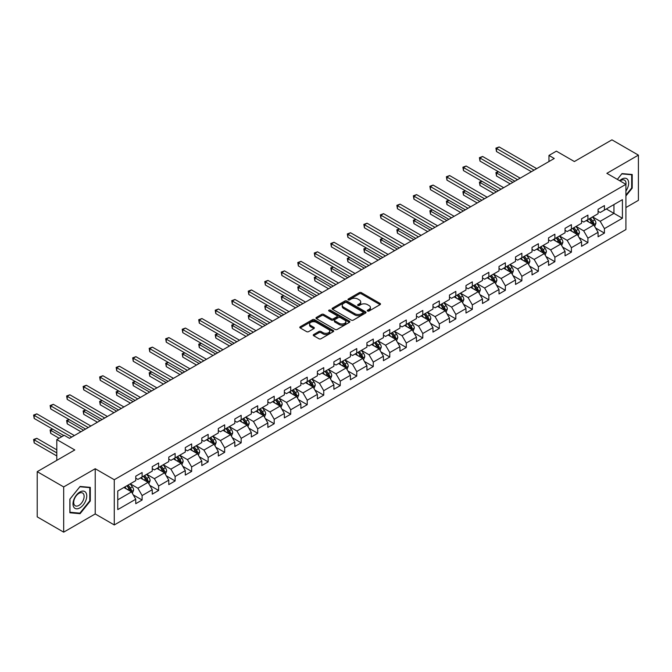 <?xml version="1.0" encoding="UTF-8"?>
<svg xmlns="http://www.w3.org/2000/svg" width="672" height="672" viewBox="0 0 672 672"><rect width="100%" height="100%" fill="white"/><g stroke="black" fill="none" stroke-linecap="round" stroke-linejoin="round"><path stroke-width="1.01" d="M367.584 311.027A1.025 0.596 0 0 0 369.037 311.027L380.075 304.651A1.47 0.848 0 0 0 380.503 304.055A1.47 0.848 0 0 0 380.075 303.45L361.376 292.656A1.47 0.848 0 0 0 359.293 292.656L348.256 299.032A1.025 0.596 0 0 0 347.953 299.452A1.025 0.596 0 0 0 348.256 299.872A1.025 0.596 0 0 0 349.709 299.872L351.137 299.04A4.704 2.713 0 0 1 357.79 299.04L359.352 299.947A4.704 2.713 0 0 1 360.721 301.862A4.704 2.713 0 0 1 359.352 303.786L357.916 304.609A1.025 0.596 0 0 0 357.622 305.029A1.025 0.596 0 0 0 357.916 305.449A1.025 0.596 0 0 0 359.377 305.449L360.805 304.618A4.704 2.713 0 0 1 367.45 304.618L369.012 305.525A4.704 2.713 0 0 1 370.39 307.44A4.704 2.713 0 0 1 369.012 309.364L367.584 310.187A1.025 0.596 0 0 0 367.282 310.607A1.025 0.596 0 0 0 367.584 311.027L367.584 310.187M313.69 334.522A1.47 0.848 0 0 0 313.261 335.118A1.47 0.848 0 0 0 313.69 335.723L318.931 338.747A1.47 0.848 0 0 0 321.014 338.747L333.27 331.674A1.47 0.848 0 0 0 333.698 331.069A1.47 0.848 0 0 0 333.27 330.473L314.572 319.679A1.47 0.848 0 0 0 312.497 319.679L300.233 326.752A1.47 0.848 0 0 0 299.804 327.356A1.47 0.848 0 0 0 300.233 327.953L306.575 331.615A1.47 0.848 0 0 0 308.65 331.615L313.9 328.583A1.47 0.848 0 0 0 314.328 327.986A1.47 0.848 0 0 0 313.9 327.382L310.75 325.567A3.931 2.268 0 0 1 309.599 323.963A3.931 2.268 0 0 1 312.026 321.871A3.931 2.268 0 0 1 316.31 322.358L328.625 329.465A3.931 2.268 0 0 1 329.776 331.069A3.931 2.268 0 0 1 327.348 333.169A3.931 2.268 0 0 1 323.064 332.674L321.014 331.489A1.47 0.848 0 0 0 318.931 331.489L313.69 334.522L313.69 335.723M625.909 207.556L638.4 200.34L638.4 155.123L611.94 139.843L574.367 161.54L556.374 151.15L548.965 155.425L554.257 158.483L69.502 438.354L64.21 435.296L56.801 439.572L56.801 460.354M63.68 486.931L63.68 532.157L95.222 513.946L95.222 468.728L63.68 486.931L37.22 471.66L74.794 449.963L56.801 439.572M95.222 468.728L114.274 479.724L625.909 184.33L625.909 229.555L114.274 524.941L114.274 479.724M638.4 155.123L606.858 173.334L625.909 184.33M351.246 320.099A1.47 0.848 0 0 0 353.321 320.099L365.585 313.018A1.47 0.848 0 0 0 366.013 312.421A1.47 0.848 0 0 0 365.585 311.816L346.878 301.022A1.47 0.848 0 0 0 344.803 301.022L332.548 308.104A1.47 0.848 0 0 0 332.111 308.7A1.47 0.848 0 0 0 332.548 309.296L351.246 320.099M329.372 311.245A1.025 0.596 0 0 1 330.414 311.388L330.414 310.17L349.423 321.149A1.47 0.848 0 0 1 349.86 321.745A1.47 0.848 0 0 1 349.423 322.35L337.168 329.423A1.47 0.848 0 0 1 335.093 329.423L316.386 318.629L316.386 317.428A1.47 0.848 0 0 0 315.958 318.024A1.47 0.848 0 0 0 316.386 318.629M316.386 317.428L321.636 314.395A1.47 0.848 0 0 1 323.711 314.395L331.296 318.78A1.47 0.848 0 0 0 333.379 318.78L336.857 316.764A1.47 0.848 0 0 0 337.285 316.168A1.47 0.848 0 0 0 336.857 315.571L328.961 311.01A1.025 0.596 0 0 1 328.658 310.59A1.025 0.596 0 0 1 329.297 310.044A1.025 0.596 0 0 1 330.414 310.17M63.68 532.157L37.22 516.877L37.22 471.66M133.274 494.911L142.111 500.01L142.111 495.55L152.267 489.686L152.267 494.147L158.617 490.476L158.617 486.016L168.781 480.152L168.781 484.613L175.132 480.942L175.132 476.482L185.296 470.618L185.296 475.079L191.646 471.416L191.646 466.956L201.802 461.084L201.802 465.545L208.152 461.882L208.152 457.422L218.316 451.55L218.316 456.011L224.666 452.348L224.666 447.888L234.822 442.025L234.822 446.485L241.172 442.814L241.172 438.354L251.336 432.491L251.336 436.951L257.687 433.28L257.687 428.82L267.851 422.957L267.851 427.417L274.201 423.746L274.201 419.286L284.357 413.423L284.357 417.883L290.707 414.221L290.707 409.76L300.871 403.889L300.871 408.349L307.222 404.687L307.222 400.226L317.386 394.355L317.386 398.815L323.736 395.153L323.736 390.692L333.892 384.821L333.892 389.29L340.242 385.619L340.242 381.158L350.406 375.295L350.406 379.756L356.756 376.085L356.756 371.624L366.92 365.761L366.92 370.222L373.271 366.551L373.271 362.09L383.426 356.227L383.426 360.688L389.777 357.025L389.777 352.556L399.941 346.693L399.941 351.154L406.291 347.491L406.291 343.031L416.447 337.159L416.447 341.62L422.797 337.957L422.797 333.497L432.961 327.625L432.961 332.086L439.312 328.423L439.312 323.963L449.476 318.1L449.476 322.56L455.826 318.889L455.826 314.429L465.982 308.566L465.982 313.026L472.332 309.355L472.332 304.895L482.496 299.032L482.496 303.492L488.846 299.821L488.846 295.361L499.01 289.498L499.01 293.958L505.361 290.296L505.361 285.835L515.516 279.964L515.516 284.424L521.867 280.762L521.867 276.301L532.031 270.43L532.031 274.89L538.381 271.228L538.381 266.767L548.537 260.896L548.537 265.364L554.887 261.694L554.887 257.233L565.051 251.37L565.051 255.83L571.402 252.16L571.402 247.699L581.566 241.836L581.566 246.296L587.916 242.626L587.916 238.165L598.072 232.302L598.072 236.762L604.422 233.1L604.422 228.631L622.415 218.249L622.415 199.668L613.948 204.557L613.948 213.36L622.415 218.249M142.111 500.01L135.761 503.681L135.761 499.22L117.768 509.603L117.768 491.03L135.761 480.64L135.761 476.179L142.111 472.517L142.111 476.977L152.267 471.106L152.267 466.645L158.617 462.983L158.617 467.443L168.781 461.572L168.781 457.111L175.132 453.449L175.132 457.909L185.296 452.046L185.296 447.577L191.646 443.915L191.646 448.375L201.802 442.512L201.802 438.052L208.152 434.381L208.152 438.841L218.316 432.978L218.316 428.518L224.666 424.847L224.666 429.307L234.822 423.444L234.822 418.984L241.172 415.313L241.172 419.782L251.336 413.91L251.336 409.45L257.687 405.787L257.687 410.248L267.851 404.376L267.851 399.916L274.201 396.253L274.201 400.714L284.357 394.842L284.357 390.382L290.707 386.719L290.707 391.18L300.871 385.316L300.871 380.856L307.222 377.185L307.222 381.646L317.386 375.782L317.386 371.322L323.736 367.651L323.736 372.112L333.892 366.248L333.892 361.788L340.242 358.117L340.242 362.578L350.406 356.714L350.406 352.254L356.756 348.592L356.756 353.052L366.92 347.18L366.92 342.72L373.271 339.058L373.271 343.518L383.426 337.646L383.426 333.186L389.777 329.524L389.777 333.984L399.941 328.121L399.941 323.652L406.291 319.99L406.291 324.45L416.447 318.587L416.447 314.126L422.797 310.456L422.797 314.916L432.961 309.053L432.961 304.592L439.312 300.922L439.312 305.382L449.476 299.519L449.476 295.058L455.826 291.388L455.826 295.856L465.982 289.985L465.982 285.524L472.332 281.862L472.332 286.322L482.496 280.451L482.496 275.99L488.846 272.328L488.846 276.788L499.01 270.917L499.01 266.456L505.361 262.794L505.361 267.254L515.516 261.391L515.516 256.931L521.867 253.26L521.867 257.72L532.031 251.857L532.031 247.397L538.381 243.726L538.381 248.186L548.537 242.323L548.537 237.863L554.887 234.192L554.887 238.652L565.051 232.789L565.051 228.329L571.402 224.666L571.402 229.127L581.566 223.255L581.566 218.795L587.916 215.132L587.916 219.593L598.072 213.721L598.072 209.261L604.422 205.598L604.422 210.059L622.415 199.668M140.414 477.952L148.033 482.353L137.878 488.216L130.25 483.815M135.761 478.195L137.878 479.422L142.111 476.977M137.878 488.216L142.111 495.55M148.033 482.353L152.267 489.686M156.929 468.418L164.548 472.819L154.384 478.682L146.765 474.289M152.267 468.661L154.384 469.888L158.617 467.443M154.384 478.682L158.617 486.016M164.548 472.819L168.781 480.152M173.435 458.884L181.062 463.285L170.898 469.148L163.279 464.755M168.781 459.127L170.898 460.354L175.132 457.909M170.898 469.148L175.132 476.482M181.062 463.285L185.296 470.618M189.949 449.35L197.568 453.751L187.412 459.623L179.785 455.221M185.296 449.602L187.412 450.82L191.646 448.375M187.412 459.623L191.646 466.956M197.568 453.751L201.802 461.084M206.464 439.824L214.082 444.217L203.918 450.089L196.3 445.687M201.802 440.068L203.918 441.286L208.152 438.841M203.918 450.089L208.152 457.422M214.082 444.217L218.316 451.55M222.97 430.29L230.588 434.692L220.433 440.555L212.814 436.153M218.316 430.534L220.433 431.752L224.666 429.307M220.433 440.555L224.666 447.888M230.588 434.692L234.822 442.025M239.484 420.756L247.103 425.158L236.939 431.021L229.32 426.619M234.822 421L236.939 422.226L241.172 419.782M236.939 431.021L241.172 438.354M247.103 425.158L251.336 432.491M255.99 411.222L263.617 415.624L253.453 421.487L245.834 417.085M251.336 411.466L253.453 412.692L257.687 410.248M253.453 421.487L257.687 428.82M263.617 415.624L267.851 422.957M272.504 401.688L280.123 406.09L269.968 411.953L262.349 407.56M267.851 401.932L269.968 403.158L274.201 400.714M269.968 411.953L274.201 419.286M280.123 406.09L284.357 413.423M289.019 392.154L296.638 396.556L286.474 402.427L278.855 398.026M284.357 392.398L286.474 393.624L290.707 391.18M286.474 402.427L290.707 409.76M296.638 396.556L300.871 403.889M305.525 382.628L313.152 387.022L302.988 392.893L295.369 388.492M300.871 382.872L302.988 384.09L307.222 381.646M302.988 392.893L307.222 400.226M313.152 387.022L317.386 394.355M322.039 373.094L329.658 377.488L319.502 383.359L311.875 378.958M317.386 373.338L319.502 374.556L323.736 372.112M319.502 383.359L323.736 390.692M329.658 377.488L333.892 384.821M338.554 363.56L346.172 367.962L336.008 373.825L328.39 369.424M333.892 363.804L336.008 365.022L340.242 362.578M336.008 373.825L340.242 381.158M346.172 367.962L350.406 375.295M355.06 354.026L362.687 358.428L352.523 364.291L344.904 359.89M350.406 354.27L352.523 355.496L356.756 353.052M352.523 364.291L356.756 371.624M362.687 358.428L366.92 365.761M371.574 344.492L379.193 348.894L369.037 354.757L361.41 350.364M366.92 344.736L369.037 345.962L373.271 343.518M369.037 354.757L373.271 362.09M379.193 348.894L383.426 356.227M388.088 334.958L395.707 339.36L385.543 345.223L377.924 340.83M383.426 335.202L385.543 336.428L389.777 333.984M385.543 345.223L389.777 352.556M395.707 339.36L399.941 346.693M404.594 325.424L412.213 329.826L402.058 335.698L394.439 331.296M399.941 325.676L402.058 326.894L406.291 324.45M402.058 335.698L406.291 343.031M412.213 329.826L416.447 337.159M421.109 315.899L428.728 320.292L418.564 326.164L410.945 321.762M416.447 316.142L418.564 317.36L422.797 314.916M418.564 326.164L422.797 333.497M428.728 320.292L432.961 327.625M437.615 306.365L445.242 310.766L435.078 316.63L427.459 312.228M432.961 306.608L435.078 307.826L439.312 305.382M435.078 316.63L439.312 323.963M445.242 310.766L449.476 318.1M454.129 296.831L461.748 301.232L451.592 307.096L443.965 302.694M449.476 297.074L451.592 298.301L455.826 295.856M451.592 307.096L455.826 314.429M461.748 301.232L465.982 308.566M470.644 287.297L478.262 291.698L468.098 297.562L460.48 293.16M465.982 287.54L468.098 288.767L472.332 286.322M468.098 297.562L472.332 304.895M478.262 291.698L482.496 299.032M487.15 277.763L494.777 282.164L484.613 288.028L476.994 283.634M482.496 278.006L484.613 279.233L488.846 276.788M484.613 288.028L488.846 295.361M494.777 282.164L499.01 289.498M503.664 268.229L511.283 272.63L501.127 278.502L493.5 274.1M499.01 268.481L501.127 269.699L505.361 267.254M501.127 278.502L505.361 285.835M511.283 272.63L515.516 279.964M520.178 258.703L527.797 263.096L517.633 268.968L510.014 264.566M515.516 258.947L517.633 260.165L521.867 257.72M517.633 268.968L521.867 276.301M527.797 263.096L532.031 270.43M536.684 249.169L544.303 253.571L534.148 259.434L526.529 255.032M532.031 249.413L534.148 250.631L538.381 248.186M534.148 259.434L538.381 266.767M544.303 253.571L548.537 260.896M553.199 239.635L560.818 244.037L550.654 249.9L543.035 245.498M548.537 239.879L550.654 241.097L554.887 238.652M550.654 249.9L554.887 257.233M560.818 244.037L565.051 251.37M569.705 230.101L577.332 234.503L567.168 240.366L559.549 235.964M565.051 230.345L567.168 231.571L571.402 229.127M567.168 240.366L571.402 247.699M577.332 234.503L581.566 241.836M586.219 220.567L593.838 224.969L583.682 230.832L576.055 226.439M581.566 220.811L583.682 222.037L587.916 219.593M583.682 230.832L587.916 238.165M593.838 224.969L598.072 232.302M606.329 208.958L613.948 213.36L600.188 221.298L592.57 216.905M598.072 211.277L600.188 212.503L604.422 210.059M600.188 221.298L604.422 228.631M95.222 513.946L114.274 524.941M548.965 155.425L548.965 161.54M117.768 499.825L131.527 491.887L123.9 487.486M131.527 491.887L135.761 499.22M595.585 227.993L604.422 233.1M579.079 237.527L587.916 242.626M562.565 247.061L571.402 252.16M546.05 256.595L554.887 261.694M529.544 266.12L538.381 271.228M513.03 275.654L521.867 280.762M496.516 285.188L505.361 290.296M480.01 294.722L488.846 299.821M463.495 304.256L472.332 309.355M446.989 313.79L455.826 318.889M430.475 323.324L439.312 328.423M413.96 332.85L422.797 337.957M397.454 342.384L406.291 347.491M380.94 351.918L389.777 357.025M364.426 361.452L373.271 366.551M347.92 370.986L356.756 376.085M331.405 380.52L340.242 385.619M314.899 390.046L323.736 395.153M298.385 399.58L307.222 404.687M281.87 409.114L290.707 414.221M265.364 418.648L274.201 423.746M248.85 428.182L257.687 433.28M232.336 437.716L241.172 442.814M215.83 447.25L224.666 452.348M199.315 456.775L208.152 461.882M182.801 466.309L191.646 471.416M166.295 475.843L175.132 480.942M149.78 485.377L158.617 490.476M625.909 195.947L632.209 188.118L632.209 174.502L621.995 173.586L617.333 179.382M69.871 512.778L80.086 513.694L90.3 500.984L90.3 487.368L80.086 486.452L69.871 499.162L69.871 512.778M631.68 187.807L632.209 188.118M89.771 500.682L90.3 500.984M79.01 513.064L80.086 513.694M367.996 311.17L369.012 310.582A4.704 2.713 0 0 0 370.39 308.666L370.39 307.44M360.721 301.862L360.721 303.089A4.704 2.713 0 0 1 359.352 305.004L358.327 305.592M380.075 303.45L380.075 304.651L361.376 293.874A1.47 0.848 0 0 0 359.293 293.874L348.667 300.014M365.585 311.816L365.585 313.018L346.878 302.249A1.47 0.848 0 0 0 344.803 302.249L332.564 309.313M362.981 312.841A1.025 0.596 0 0 0 363.283 312.421A1.025 0.596 0 0 0 362.981 312.001L346.567 302.526A1.025 0.596 0 0 0 345.114 302.526L343.61 303.391A4.704 2.713 0 0 0 342.233 305.315A4.704 2.713 0 0 0 343.61 307.23L354.824 313.706A4.704 2.713 0 0 0 361.477 313.706L362.981 312.841L362.981 314.059A1.025 0.596 0 0 0 363.283 313.639L363.283 312.421M342.233 305.315L342.233 306.533A4.704 2.713 0 0 0 343.61 308.456L343.61 307.23M362.981 314.059L361.477 314.933A4.704 2.713 0 0 1 354.824 314.933L343.61 308.456M316.411 318.637L321.636 315.622L321.636 314.395M337.285 316.168L337.285 317.394A1.47 0.848 0 0 1 336.857 317.99L333.379 319.998A1.47 0.848 0 0 1 331.296 319.998L323.711 315.622A1.47 0.848 0 0 0 321.636 315.622M330.414 311.388L349.406 322.358M339.167 323.324A3.931 2.268 0 0 0 343.451 323.812A3.931 2.268 0 0 0 345.878 321.72A3.931 2.268 0 0 0 344.728 320.116L340.385 317.604A1.47 0.848 0 0 0 338.31 317.604L334.832 319.62A1.47 0.848 0 0 0 334.396 320.216A1.47 0.848 0 0 0 334.832 320.813L339.167 323.324L339.167 324.542A3.931 2.268 0 0 0 343.451 325.038A3.931 2.268 0 0 0 345.878 322.938L345.878 321.72M334.396 320.216L334.396 321.443A1.47 0.848 0 0 0 334.832 322.039L334.832 320.813M339.167 324.542L334.832 322.039M329.776 331.069L329.776 332.296A3.931 2.268 0 0 1 327.348 334.396A3.931 2.268 0 0 1 323.064 333.9L321.014 332.716A1.47 0.848 0 0 0 318.931 332.716L313.706 335.731M309.599 323.963L309.599 325.189A3.931 2.268 0 0 0 310.75 326.794L310.75 325.567M313.874 328.591L310.75 326.794M333.27 330.473L333.27 331.674L314.572 320.897A1.47 0.848 0 0 0 312.497 320.897L300.25 327.97M594.678 226.414L595.938 223.247A3.965 2.293 -120 0 0 594.67 219.87L592.486 216.955M588.68 221.987L587.194 220.004M498.506 171.763L496.499 172.922L496.499 175.98L510.224 183.901M593.225 224.616L593.796 223.415A3.965 2.293 -120 0 0 592.662 221.029L590.478 218.114M589.478 218.686L591.906 221.92A2.024 1.168 60 0 1 592.276 222.533L593.796 223.415M589.201 218.845L591.385 221.76A3.965 2.293 60 0 1 592.528 224.146M496.499 175.98L495.919 172.586L512.87 182.381M495.919 172.586L498.28 171.629M534.038 170.159L496.499 148.478L499.145 146.95L536.684 168.63M531.392 171.679L496.499 151.536L496.499 148.478L495.919 148.142L499.145 146.95M496.499 151.536L495.919 148.142M625.909 191.058A9.727 5.62 120 0 0 627.74 187.614A9.727 5.62 120 0 0 627.136 179.004A9.727 5.62 120 0 0 619.676 180.734M631.025 174.392L631.68 174.77L631.68 187.967L625.909 195.14M617.358 179.39L621.785 173.888L631.68 174.77M625.909 184.85A7.367 4.25 120 0 0 624.498 180.146A7.367 4.25 120 0 0 620.105 180.978M79.876 507.898A9.727 5.62 120 0 0 86.755 495.978A9.727 5.62 120 0 0 79.876 492.005A9.727 5.62 120 0 0 72.996 503.924A9.727 5.62 120 0 0 79.876 507.898M78.91 505.411A7.367 4.25 120 0 0 83.723 498.918A7.367 4.25 120 0 0 82.589 493.013A7.367 4.25 120 0 0 78.91 493.382A7.367 4.25 120 0 0 74.096 499.867A7.367 4.25 120 0 0 75.222 505.772A7.367 4.25 120 0 0 78.91 505.411M69.98 499.069L79.876 486.755L89.771 487.637L89.771 500.833L79.876 513.148L69.98 512.257L69.955 499.052M89.116 487.259L89.771 487.637M578.164 235.948L579.424 232.781A3.965 2.293 -120 0 0 578.155 229.404L575.971 226.481M572.166 231.521L570.679 229.538M482 181.297L479.984 182.456L479.984 185.514L493.71 193.435M576.719 234.15L577.282 232.949A3.965 2.293 -120 0 0 576.148 230.563L573.964 227.648M572.972 228.22L575.392 231.454A2.024 1.168 60 0 1 575.761 232.067L577.282 232.949M572.695 228.379L574.879 231.294A3.965 2.293 60 0 1 576.013 233.68M479.984 185.514L479.405 182.12L496.356 191.906M479.405 182.12L481.765 181.163M561.658 245.482L562.909 242.306A3.965 2.293 -120 0 0 561.649 238.93L559.465 236.015M555.652 241.055L554.173 239.072M465.486 190.831L463.478 191.99L463.478 195.048L477.204 202.969M560.204 243.676L560.776 242.483A3.965 2.293 -120 0 0 559.633 240.097L557.449 237.174M556.458 237.754L558.886 240.988A2.024 1.168 60 0 1 559.247 241.601L560.776 242.483M556.181 237.913L558.365 240.828A3.965 2.293 60 0 1 559.499 243.214M463.478 195.048L462.89 191.654L479.85 201.44M462.89 191.654L465.251 190.697M517.532 179.684L479.984 158.012L482.63 156.484L520.178 178.164M514.886 181.213L479.984 161.07L479.984 158.012L479.405 157.676L482.63 156.484M479.984 161.07L479.405 157.676M501.018 189.218L463.478 167.546L466.124 166.018L503.664 187.69M498.372 190.747L463.478 170.604L463.478 167.546L462.89 167.21L466.124 166.018M463.478 170.604L462.89 167.21M545.143 255.016L546.403 251.84A3.965 2.293 -120 0 0 545.135 248.464L542.951 245.549M539.146 250.589L537.659 248.606M448.972 200.357L446.964 201.524L446.964 204.574L460.69 212.503M543.69 253.21L544.261 252.008A3.965 2.293 -120 0 0 543.127 249.623L540.943 246.708M539.944 247.288L542.371 250.522A2.024 1.168 60 0 1 542.741 251.135L544.261 252.008M539.675 247.447L541.859 250.362A3.965 2.293 60 0 1 542.993 252.748M446.964 204.574L446.384 201.188L463.336 210.974M446.384 201.188L448.745 200.222M528.629 264.55L529.889 261.374A3.965 2.293 -120 0 0 528.629 257.998L526.436 255.083M522.631 260.114L521.144 258.14M432.466 209.891L430.45 211.058L430.45 214.108L444.184 222.037M527.184 262.744L527.747 261.542A3.965 2.293 -120 0 0 526.613 259.157L524.429 256.242M523.438 256.813L525.857 260.056A2.024 1.168 60 0 1 526.226 260.669L527.747 261.542M523.16 256.973L525.344 259.896A3.965 2.293 60 0 1 526.478 262.282M430.45 214.108L429.87 210.722L446.83 220.508M429.87 210.722L432.23 209.756M512.123 274.084L513.383 270.908A3.965 2.293 -120 0 0 512.114 267.532L509.93 264.617M506.117 269.648L504.638 267.666M415.951 219.425L413.944 220.584L413.944 223.642L427.669 231.571M510.67 272.278L511.241 271.076A3.965 2.293 -120 0 0 510.107 268.691L507.914 265.776M506.923 266.347L509.351 269.581A2.024 1.168 60 0 1 509.712 270.194L511.241 271.076M506.646 266.507L508.83 269.422A3.965 2.293 60 0 1 509.964 271.807M413.944 223.642L413.356 220.248L430.315 230.042M413.356 220.248L415.724 219.29M484.504 198.752L446.964 177.08L449.61 175.552L487.15 197.224M481.858 200.281L446.964 180.138L446.964 177.08L446.384 176.744L449.61 175.552M446.964 180.138L446.384 176.744M467.998 208.286L430.45 186.614L433.096 185.086L470.644 206.758M465.352 209.815L430.45 189.664L430.45 186.614L429.87 186.278L433.096 185.086M430.45 189.664L429.87 186.278M451.483 217.82L413.944 196.14L416.59 194.62L454.129 216.292M448.837 219.349L413.944 199.198L413.944 196.14L413.356 195.804L416.59 194.62M413.944 199.198L413.356 195.804M495.608 283.609L496.868 280.442A3.965 2.293 -120 0 0 495.6 277.066L493.416 274.151M489.611 279.182L488.124 277.2M399.445 228.959L397.429 230.118L397.429 233.176L411.155 241.097M494.155 281.812L494.726 280.61A3.965 2.293 -120 0 0 493.592 278.225L491.408 275.31M490.417 275.881L492.836 279.115A2.024 1.168 60 0 1 493.206 279.728L494.726 280.61M490.14 276.041L492.324 278.956A3.965 2.293 60 0 1 493.458 281.341M397.429 233.176L396.85 229.782L413.801 239.576M396.85 229.782L399.21 228.824M434.969 227.354L397.429 205.674L400.075 204.145L437.615 225.826M432.323 228.883L397.429 208.732L397.429 205.674L396.85 205.338L400.075 204.145M397.429 208.732L396.85 205.338M479.094 293.143L480.354 289.976A3.965 2.293 -120 0 0 479.094 286.6L476.91 283.676M473.096 288.716L471.618 286.734M382.931 238.493L380.923 239.652L380.923 242.71L394.649 250.631M477.649 291.346L478.212 290.144A3.965 2.293 -120 0 0 477.078 287.759L474.894 284.844M473.903 285.415L476.322 288.649A2.024 1.168 60 0 1 476.692 289.262L478.212 290.144M473.626 285.575L475.81 288.49A3.965 2.293 60 0 1 476.944 290.875M380.923 242.71L380.335 239.316L397.295 249.102M380.335 239.316L382.696 238.358M418.463 236.88L380.923 215.208L383.569 213.679L421.109 235.36M415.817 238.409L380.923 218.266L380.923 215.208L380.335 214.872L383.569 213.679M380.923 218.266L380.335 214.872M462.588 302.677L463.848 299.51A3.965 2.293 -120 0 0 462.58 296.125L460.396 293.21M456.59 298.25L455.104 296.268M366.416 248.027L364.409 249.186L364.409 252.244L378.134 260.165M461.135 300.88L461.706 299.678A3.965 2.293 -120 0 0 460.572 297.293L458.388 294.378M457.388 294.949L459.816 298.183A2.024 1.168 60 0 1 460.177 298.796L461.706 299.678M457.111 295.109L459.295 298.024A3.965 2.293 60 0 1 460.438 300.409M364.409 252.244L363.829 248.85L380.78 258.636M363.829 248.85L366.19 247.892M401.948 246.414L364.409 224.742L367.055 223.213L404.594 244.885M399.302 247.943L364.409 227.8L364.409 224.742L363.829 224.406L367.055 223.213M364.409 227.8L363.829 224.406M446.074 312.211L447.334 309.036A3.965 2.293 -120 0 0 446.065 305.659L443.881 302.744M440.076 307.784L438.589 305.802M349.91 257.561L347.894 258.72L347.894 261.778L361.62 269.699M444.629 310.405L445.192 309.212A3.965 2.293 -120 0 0 444.058 306.827L441.874 303.904M440.882 304.483L443.302 307.717A2.024 1.168 60 0 1 443.671 308.33L445.192 309.212M440.605 304.643L442.789 307.558A3.965 2.293 60 0 1 443.923 309.943M347.894 261.778L347.315 258.384L364.266 268.17M347.315 258.384L349.675 257.426M385.442 255.948L347.894 234.276L350.54 232.747L388.088 254.419M382.796 257.477L347.894 237.334L347.894 234.276L347.315 233.94L350.54 232.747M347.894 237.334L347.315 233.94M429.568 321.745L430.819 318.57A3.965 2.293 -120 0 0 429.559 315.193L427.375 312.278M423.562 317.318L422.083 315.336M333.396 267.086L331.388 268.254L331.388 271.303L345.114 279.233M428.114 319.939L428.686 318.738A3.965 2.293 -120 0 0 427.543 316.352L425.359 313.438M424.368 314.017L426.796 317.251A2.024 1.168 60 0 1 427.157 317.864L428.686 318.738M424.091 314.177L426.275 317.092A3.965 2.293 60 0 1 427.409 319.477M331.388 271.303L330.8 267.918L347.76 277.704M330.8 267.918L333.161 266.952M368.928 265.482L331.388 243.81L334.034 242.281L371.574 263.953M366.282 267.011L331.388 246.859L331.388 243.81L330.8 243.474L334.034 242.281M331.388 246.859L330.8 243.474M413.053 331.279L414.313 328.104A3.965 2.293 -120 0 0 413.045 324.727L410.861 321.812M407.056 326.844L405.569 324.87M316.882 276.62L314.874 277.78L314.874 280.837L328.6 288.767M407.576 323.702L409.769 326.626A3.965 2.293 60 0 1 410.903 329.011L412.171 328.272A3.965 2.293 -120 0 0 411.037 325.886L408.853 322.972M407.854 323.543L410.281 326.777A2.024 1.168 60 0 1 410.651 327.398L412.171 328.272M314.874 280.837L314.294 277.444L331.246 287.238M314.294 277.444L316.655 276.486M352.414 275.016L314.874 253.344L317.52 251.815L355.06 273.487M349.768 276.545L314.874 256.393L314.874 253.344L314.294 253.008L317.52 251.815M314.874 256.393L314.294 253.008M396.539 340.813L397.799 337.638A3.965 2.293 -120 0 0 396.539 334.261L394.346 331.346M390.541 336.378L389.054 334.396M300.376 286.154L298.36 287.314L298.36 290.371L312.094 298.301M395.094 339.007L395.657 337.806A3.965 2.293 -120 0 0 394.523 335.42L392.339 332.506M391.348 333.077L393.767 336.311A2.024 1.168 60 0 1 394.136 336.924L395.657 337.806M391.07 333.236L393.254 336.151A3.965 2.293 60 0 1 394.388 338.537M298.36 290.371L297.78 286.978L314.74 296.772M297.78 286.978L300.14 286.02M335.908 284.55L298.36 262.87L301.006 261.349L338.554 283.021M333.262 286.079L298.36 265.927L298.36 262.87L297.78 262.534L301.006 261.349M298.36 265.927L297.78 262.534M380.033 350.339L381.293 347.172A3.965 2.293 -120 0 0 380.024 343.795L377.84 340.88M374.027 345.912L372.548 343.93M283.861 295.688L281.854 296.848L281.854 299.905L295.579 307.826M378.58 348.541L379.151 347.34A3.965 2.293 -120 0 0 378.008 344.954L375.824 342.04M374.833 342.611L377.261 345.845A2.024 1.168 60 0 1 377.622 346.458L379.151 347.34M374.556 342.77L376.74 345.685A3.965 2.293 60 0 1 377.874 348.071M281.854 299.905L281.266 296.512L298.225 306.306M281.266 296.512L283.626 295.554M319.393 294.084L281.854 272.404L284.5 270.875L322.039 292.555M316.747 295.604L281.854 275.461L281.854 272.404L281.266 272.068L284.5 270.875M281.854 275.461L281.266 272.068M363.518 359.873L364.778 356.706A3.965 2.293 -120 0 0 363.51 353.329L361.326 350.406M357.521 355.446L356.034 353.464M267.355 305.222L265.339 306.382L265.339 309.439L279.065 317.36M362.065 358.075L362.636 356.874A3.965 2.293 -120 0 0 361.502 354.488L359.318 351.574M358.319 352.145L360.746 355.379A2.024 1.168 60 0 1 361.116 355.992L362.636 356.874M358.05 352.304L360.234 355.219A3.965 2.293 60 0 1 361.368 357.605M265.339 309.439L264.76 306.046L281.711 315.832M264.76 306.046L267.12 305.088M302.879 303.61L265.339 281.938L267.985 280.409L305.525 302.089M300.233 305.138L265.339 284.995L265.339 281.938L264.76 281.602L267.985 280.409M265.339 284.995L264.76 281.602M347.004 369.407L348.264 366.232A3.965 2.293 -120 0 0 347.004 362.855L344.82 359.94M341.006 364.98L339.528 362.998M250.841 314.756L248.825 315.916L248.825 318.973L262.559 326.894M345.559 367.601L346.122 366.408A3.965 2.293 -120 0 0 344.988 364.022L342.804 361.099M341.813 361.679L344.232 364.913A2.024 1.168 60 0 1 344.602 365.526L346.122 366.408M341.536 361.838L343.72 364.753A3.965 2.293 60 0 1 344.854 367.139M248.825 318.973L248.245 315.58L265.205 325.366M248.245 315.58L250.606 314.622M286.373 313.144L248.825 291.472L251.471 289.943L289.019 311.615M283.727 314.672L248.825 294.529L248.825 291.472L248.245 291.136L251.471 289.943M248.825 294.529L248.245 291.136M330.498 378.941L331.758 375.766A3.965 2.293 -120 0 0 330.49 372.389L328.306 369.474M324.5 374.514L323.014 372.532M234.326 324.282L232.319 325.45L232.319 328.499L246.044 336.428M325.021 371.372L327.205 374.287A3.965 2.293 60 0 1 328.348 376.673L329.616 375.934A3.965 2.293 -120 0 0 328.482 373.548L326.298 370.633M325.298 371.213L327.726 374.447A2.024 1.168 60 0 1 328.087 375.06L329.616 375.934M232.319 328.499L231.739 325.114L248.69 334.9M231.739 325.114L234.1 324.148M269.858 322.678L232.319 301.006L234.965 299.477L272.504 321.149M267.212 324.206L232.319 304.063L232.319 301.006L231.739 300.67L234.965 299.477M232.319 304.063L231.739 300.67M313.984 388.475L315.244 385.3A3.965 2.293 -120 0 0 313.975 381.923L311.791 379.008M307.986 384.04L306.499 382.066M217.82 333.816L215.804 334.984L215.804 338.033L229.53 345.962M312.539 386.669L313.102 385.468A3.965 2.293 -120 0 0 311.968 383.082L309.784 380.167M308.792 380.738L311.212 383.981A2.024 1.168 60 0 1 311.581 384.594L313.102 385.468M308.515 380.898L310.699 383.821A3.965 2.293 60 0 1 311.833 386.207M215.804 338.033L215.225 334.648L232.176 344.434M215.225 334.648L217.585 333.682M253.344 332.212L215.804 310.54L218.45 309.011L255.998 330.683M250.698 333.74L215.804 313.589L215.804 310.54L215.225 310.204L218.45 309.011M215.804 313.589L215.225 310.204M297.478 398.009L298.729 394.834A3.965 2.293 -120 0 0 297.469 391.457L295.285 388.542M291.472 393.574L289.993 391.591M201.306 343.35L199.298 344.509L199.298 347.567L213.024 355.496M296.024 396.203L296.587 395.002A3.965 2.293 -120 0 0 295.453 392.616L293.269 389.701M292.278 390.272L294.697 393.506A2.024 1.168 60 0 1 295.067 394.12L296.587 395.002M292.001 390.432L294.185 393.347A3.965 2.293 60 0 1 295.319 395.732M199.298 347.567L198.71 344.173L215.67 353.968M198.71 344.173L201.071 343.216M236.838 341.746L199.298 320.065L201.944 318.545L239.484 340.217M234.192 343.274L199.298 323.123L199.298 320.065L198.71 319.729L201.944 318.545M199.298 323.123L198.71 319.729M280.963 407.534L282.223 404.368A3.965 2.293 -120 0 0 280.955 400.991L278.771 398.076M274.966 403.108L273.479 401.125M184.792 352.884L182.784 354.043L182.784 357.101L196.51 365.022M279.51 405.737L280.081 404.536A3.965 2.293 -120 0 0 278.947 402.15L276.763 399.235M275.764 399.806L278.191 403.04A2.024 1.168 60 0 1 278.561 403.654L280.081 404.536M275.486 399.966L277.67 402.881A3.965 2.293 60 0 1 278.813 405.266M182.784 357.101L182.204 353.707L199.156 363.502M182.204 353.707L184.565 352.75M220.324 351.28L182.784 329.599L185.43 328.07L222.97 349.751M217.678 352.808L182.784 332.657L182.784 329.599L182.204 329.263L185.43 328.07M182.784 332.657L182.204 329.263M264.449 417.068L265.709 413.902A3.965 2.293 -120 0 0 264.44 410.525L262.256 407.602M258.451 412.642L256.964 410.659M168.286 362.418L166.27 363.577L166.27 366.635L180.004 374.556M263.004 415.271L263.567 414.07A3.965 2.293 -120 0 0 262.433 411.684L260.249 408.769M259.258 409.34L261.677 412.574A2.024 1.168 60 0 1 262.046 413.188L263.567 414.07M258.98 409.5L261.164 412.415A3.965 2.293 60 0 1 262.298 414.8M166.27 366.635L165.69 363.241L182.65 373.027M165.69 363.241L168.05 362.284M203.818 360.805L166.27 339.133L168.916 337.604L206.464 359.285M201.172 362.334L166.27 342.191L166.27 339.133L165.69 338.797L168.916 337.604M166.27 342.191L165.69 338.797M247.943 426.602L249.203 423.436A3.965 2.293 -120 0 0 247.934 420.05L245.75 417.136M241.937 422.176L240.458 420.193M151.771 371.952L149.764 373.111L149.764 376.169L163.489 384.09M246.49 424.805L247.061 423.604A3.965 2.293 -120 0 0 245.918 421.218L243.734 418.303M242.743 418.874L245.171 422.108A2.024 1.168 60 0 1 245.532 422.722L247.061 423.604M242.466 419.034L244.65 421.949A3.965 2.293 60 0 1 245.784 424.334M149.764 376.169L149.176 372.775L166.135 382.561M149.176 372.775L151.536 371.818M187.303 370.339L149.764 348.667L152.41 347.138L189.949 368.81M184.657 371.868L149.764 351.725L149.764 348.667L149.176 348.331L152.41 347.138M149.764 351.725L149.176 348.331M231.428 436.136L232.688 432.961A3.965 2.293 -120 0 0 231.42 429.584L229.236 426.67M225.431 431.71L223.944 429.727M135.265 381.486L133.249 382.645L133.249 385.694L146.975 393.624M229.975 434.33L230.546 433.138A3.965 2.293 -120 0 0 229.412 430.752L227.228 427.829M226.229 428.408L228.656 431.642A2.024 1.168 60 0 1 229.026 432.256L230.546 433.138M225.96 428.568L228.144 431.483A3.965 2.293 60 0 1 229.278 433.868M133.249 385.694L132.67 382.309L149.621 392.095M132.67 382.309L135.03 381.352M170.789 379.873L133.249 358.201L135.895 356.672L173.435 378.344M168.143 381.402L133.249 361.259L133.249 358.201L132.67 357.865L135.895 356.672M133.249 361.259L132.67 357.865M214.914 445.67L216.174 442.495A3.965 2.293 -120 0 0 214.914 439.118L212.73 436.204M208.916 441.244L207.438 439.261M118.751 391.012L116.735 392.179L116.735 395.228L130.469 403.158M213.469 443.864L214.032 442.663A3.965 2.293 -120 0 0 212.898 440.278L210.714 437.363M209.723 437.942L212.142 441.176A2.024 1.168 60 0 1 212.512 441.79L214.032 442.663M209.446 438.094L211.63 441.017A3.965 2.293 60 0 1 212.764 443.402M116.735 395.228L116.155 391.843L133.115 401.629M116.155 391.843L118.516 390.877M154.283 389.407L116.735 367.735L119.381 366.206L156.929 387.878M151.637 390.936L116.735 370.784L116.735 367.735L116.155 367.399L119.381 366.206M116.735 370.784L116.155 367.399M198.408 455.204L199.668 452.029A3.965 2.293 -120 0 0 198.4 448.652L196.216 445.738M192.41 450.769L190.924 448.795M102.236 400.546L100.229 401.705L100.229 404.762L113.954 412.692M192.931 447.628L195.115 450.551A3.965 2.293 60 0 1 196.258 452.936L197.526 452.197A3.965 2.293 -120 0 0 196.392 449.812L194.2 446.897M193.208 447.468L195.636 450.702A2.024 1.168 60 0 1 195.997 451.324L197.526 452.197M100.229 404.762L99.649 401.369L116.6 411.163M99.649 401.369L102.01 400.411M137.768 398.941L100.229 377.269L102.875 375.74L140.414 397.412M135.122 400.47L100.229 380.318L100.229 377.269L99.649 376.933L102.875 375.74M100.229 380.318L99.649 376.933M181.894 464.738L183.154 461.563A3.965 2.293 -120 0 0 181.885 458.186L179.701 455.272M175.896 460.303L174.409 458.321M85.73 410.08L83.714 411.239L83.714 414.296L97.44 422.226M180.44 462.932L181.012 461.731A3.965 2.293 -120 0 0 179.878 459.346L177.694 456.431M176.702 457.002L179.122 460.236A2.024 1.168 60 0 1 179.491 460.849L181.012 461.731M176.425 457.162L178.609 460.076A3.965 2.293 60 0 1 179.743 462.462M83.714 414.296L83.135 410.903L100.086 420.697M83.135 410.903L85.495 409.945M121.254 408.475L83.714 386.795L86.36 385.274L123.9 406.946M118.608 410.004L83.714 389.852L83.714 386.795L83.135 386.459L86.36 385.274M83.714 389.852L83.135 386.459M165.379 474.264L166.639 471.097A3.965 2.293 -120 0 0 165.379 467.72L163.195 464.806M159.382 469.837L157.903 467.855M69.216 419.614L67.208 420.773L67.208 423.83L80.934 431.752M163.934 472.466L164.497 471.265A3.965 2.293 -120 0 0 163.363 468.88L161.179 465.965M160.188 466.536L162.607 469.77A2.024 1.168 60 0 1 162.977 470.383L164.497 471.265M159.911 466.696L162.095 469.61A3.965 2.293 60 0 1 163.229 471.996M67.208 423.83L66.62 420.437L83.58 430.231M66.62 420.437L68.981 419.479M104.748 418.009L67.208 396.329L69.854 394.8L107.394 416.48M102.102 419.53L67.208 399.386L67.208 396.329L66.62 395.993L69.854 394.8M67.208 399.386L66.62 395.993M148.873 483.798L150.133 480.631A3.965 2.293 -120 0 0 148.865 477.254L146.681 474.331M142.876 479.371L141.389 477.389M52.702 429.148L50.694 430.307L50.694 433.364L59.128 438.228M147.42 482L147.991 480.799A3.965 2.293 -120 0 0 146.857 478.414L144.673 475.499M143.674 476.07L146.101 479.304A2.024 1.168 60 0 1 146.471 479.917L147.991 480.799M143.396 476.23L145.58 479.144A3.965 2.293 60 0 1 146.723 481.53M50.694 433.364L50.114 429.971L61.774 436.708M50.114 429.971L52.475 429.013M88.234 427.535L50.694 405.863L53.34 404.334L90.88 426.014M85.588 429.064L50.694 408.92L50.694 405.863L50.114 405.527L53.34 404.334M50.694 408.92L50.114 405.527M132.359 493.332L133.619 490.157A3.965 2.293 -120 0 0 132.35 486.78L130.166 483.865M126.361 488.905L124.874 486.923M56.801 449.845L36.826 438.312L34.18 439.841L34.18 442.898L56.801 455.952M130.914 491.526L131.477 490.333A3.965 2.293 -120 0 0 130.343 487.948L128.159 485.024M127.168 485.604L129.587 488.838A2.024 1.168 60 0 1 129.956 489.451L131.477 490.333M126.89 485.764L129.074 488.678A3.965 2.293 60 0 1 130.208 491.064M34.18 442.898L33.6 439.505L56.801 452.894M33.6 439.505L36.826 438.312M71.728 437.069L34.18 415.397L36.826 413.868L74.374 435.54M63.79 435.54L34.18 418.454L34.18 415.397L33.6 415.061L36.826 413.868M34.18 418.454L33.6 415.061M369.012 310.582L369.012 309.364M357.916 305.449L357.916 304.609M359.352 305.004L359.352 303.786M348.256 299.872L348.256 299.032M359.293 293.874L359.293 292.656M361.376 293.874L361.376 292.656M332.548 309.296L332.548 308.104M344.803 302.249L344.803 301.022M346.878 302.249L346.878 301.022M354.824 314.933L354.824 313.706M361.477 314.933L361.477 313.706M323.711 315.622L323.711 314.395M331.296 319.998L331.296 318.78M333.379 319.998L333.379 318.78M336.857 317.99L336.857 316.764M349.423 322.35L349.423 321.149M318.931 332.716L318.931 331.489M321.014 332.716L321.014 331.489M323.064 333.9L323.064 332.674M313.9 328.583L313.9 327.382M300.233 327.953L300.233 326.752M312.497 320.897L312.497 319.679M314.572 320.897L314.572 319.679M593.452 224.742L595.913 223.322M592.662 221.029L594.67 219.87M589.84 222.659L591.385 221.76M576.937 234.276L579.398 232.856M576.148 230.563L578.155 229.404M573.325 232.193L574.879 231.294M560.423 243.81L562.884 242.39M559.633 240.097L561.649 238.93M556.819 241.727L558.365 240.828M543.917 253.344L546.378 251.916M543.127 249.623L545.135 248.464M540.305 251.252L541.859 250.362M527.402 262.87L529.864 261.45M526.613 259.157L528.629 257.998M523.79 260.786L525.344 259.896M510.896 272.404L513.358 270.984M510.107 268.691L512.114 267.532M507.284 270.32L508.83 269.422M494.382 281.938L496.843 280.518M493.592 278.225L495.6 277.066M490.77 279.854L492.324 278.956M477.868 291.472L480.329 290.052M477.078 287.759L479.094 286.6M474.256 289.388L475.81 288.49M461.362 301.006L463.823 299.586M460.572 297.293L462.58 296.125M457.75 298.922L459.295 298.024M444.847 310.54L447.308 309.12M444.058 306.827L446.065 305.659M441.235 308.448L442.789 307.558M428.333 320.074L430.794 318.646M427.543 316.352L429.559 315.193M424.721 317.982L426.275 317.092M411.827 329.599L414.288 328.18M411.037 325.886L413.045 324.727M408.215 327.516L409.769 326.626M395.312 339.133L397.774 337.714M394.523 335.42L396.539 334.261M391.7 337.05L393.254 336.151M378.806 348.667L381.259 347.248M378.008 344.954L380.024 343.795M375.194 346.584L376.74 345.685M362.292 358.201L364.753 356.782M361.502 354.488L363.51 353.329M358.68 356.118L360.234 355.219M345.778 367.735L348.239 366.316M344.988 364.022L347.004 362.855M342.166 365.652L343.72 364.753M329.272 377.269L331.733 375.841M328.482 373.548L330.49 372.389M325.66 375.178L327.205 374.287M312.757 386.795L315.218 385.375M311.968 383.082L313.975 381.923M309.145 384.712L310.699 383.821M296.243 396.329L298.704 394.909M295.453 392.616L297.469 391.457M292.631 394.246L294.185 393.347M279.737 405.863L282.198 404.443M278.947 402.15L280.955 400.991M276.125 403.78L277.67 402.881M263.222 415.397L265.684 413.977M262.433 411.684L264.44 410.525M259.61 413.314L261.164 412.415M246.708 424.931L249.169 423.511M245.918 421.218L247.934 420.05M243.104 422.848L244.65 421.949M230.202 434.465L232.663 433.045M229.412 430.752L231.42 429.584M226.59 432.373L228.144 431.483M213.688 443.999L216.149 442.571M212.898 440.278L214.914 439.118M210.076 441.907L211.63 441.017M197.182 453.524L199.643 452.105M196.392 449.812L198.4 448.652M193.57 451.441L195.115 450.551M180.667 463.058L183.128 461.639M179.878 459.346L181.885 458.186M177.055 460.975L178.609 460.076M164.153 472.592L166.614 471.173M163.363 468.88L165.379 467.72M160.541 470.509L162.095 469.61M147.647 482.126L150.108 480.707M146.857 478.414L148.865 477.254M144.035 480.043L145.58 479.144M131.132 491.66L133.594 490.241M130.343 487.948L132.35 486.78M127.52 489.577L129.074 488.678"/></g></svg>
